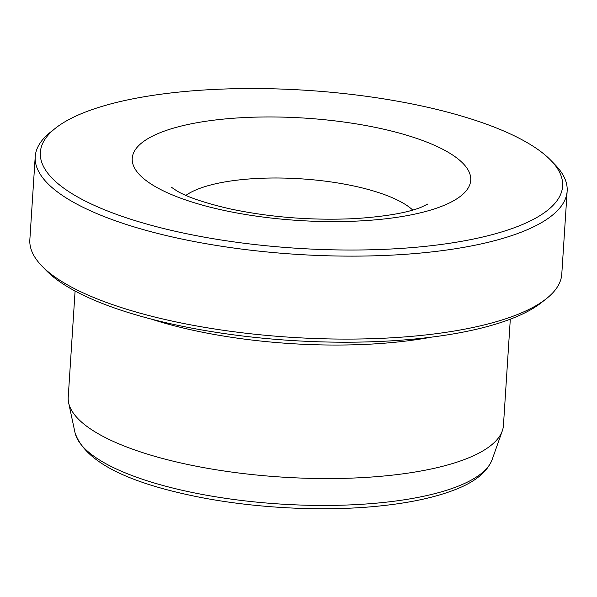 <?xml version="1.0" encoding="UTF-8"?>
<svg xmlns="http://www.w3.org/2000/svg" width="597" height="597" viewBox="0 0 597 597"><rect width="100%" height="100%" fill="white"/><g stroke="black" fill="none" stroke-linecap="round" stroke-linejoin="round"><path stroke-width="0.9" d="M150.914 318.992A218.062 65.939 3.7 0 0 192.555 330.148A218.062 65.939 3.7 0 0 431.512 337.133M510.308 319.186L503.443 425.348A218.062 65.939 -176.3 0 1 502.293 430.892A218.062 65.939 -176.3 0 1 183.921 463.66A218.062 65.939 -176.3 0 1 68.648 402.848A218.062 65.939 -176.3 0 1 68.222 397.206L75.088 291.045M550.747 160.25L555.061 164.69A266.523 80.588 -176.3 0 1 567.15 191.092L561.784 274.06A266.523 80.588 -176.3 0 1 546.397 298.679L541.546 302.53A261.68 79.125 -176.3 0 1 173.227 324.335A261.68 79.125 -176.3 0 1 46.253 270.501L41.939 266.061A266.523 80.588 -176.3 0 1 29.85 239.658L35.216 156.69A266.523 80.588 -176.3 0 1 50.603 132.071L55.454 128.221A261.68 79.125 -176.3 0 1 306.589 90.326A261.68 79.125 -176.3 0 1 550.747 160.25A261.68 79.125 -176.3 0 1 468.414 240.054A261.68 79.125 -176.3 0 1 179.182 232.143A261.68 79.125 -176.3 0 1 55.454 128.221M546.397 298.679A266.523 80.588 -176.3 0 1 171.257 320.887A266.523 80.588 -176.3 0 1 41.939 266.061M567.15 191.092A266.523 80.588 -176.3 0 1 176.622 237.919A266.523 80.588 -176.3 0 1 35.216 156.69M502.293 430.892L492.152 459.586A209.771 63.431 -176.3 0 1 185.891 491.115A209.771 63.431 -176.3 0 1 75.006 432.616L68.648 402.848M222.218 210.025A169.608 51.282 -176.3 0 1 211.577 120.467A169.608 51.282 -176.3 0 1 470.652 177.354A169.608 51.282 -176.3 0 1 222.218 210.025M185.898 195.383A121.146 36.633 -176.3 0 1 300.866 178.824A121.146 36.633 -176.3 0 1 412.736 210.054M427.922 203.965L421.146 207.241C407.557 212.741 385.669 216.517 355.491 218.577C312.224 220.666 270.269 217.405 229.629 208.786C204.853 203.025 187.301 197.085 176.973 190.98L171.63 187.391M75.006 432.616C83.983 459.556 121.564 480.264 187.727 494.741C246.039 507.696 319.313 512.099 377.923 506.159C407.893 503.181 432.803 497.995 452.653 490.592C473.854 482.854 487.025 472.518 492.152 459.586"/></g></svg>
